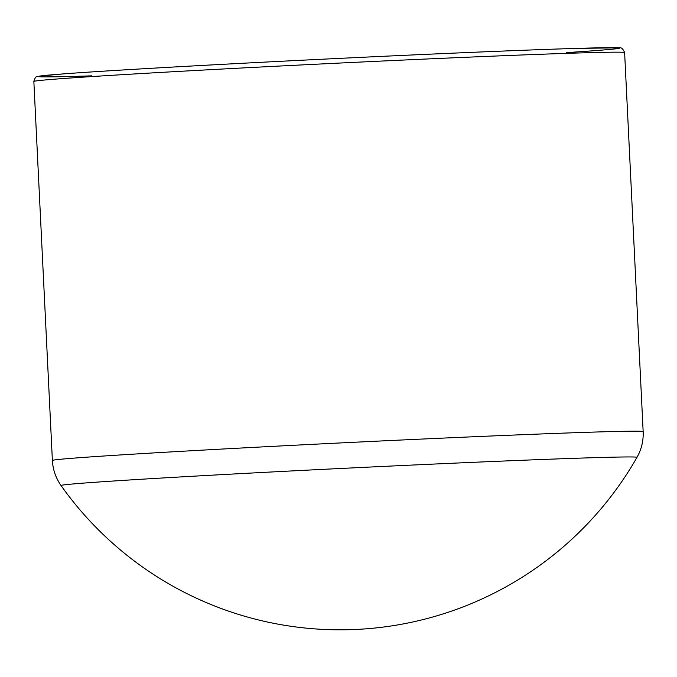 <?xml version="1.0" encoding="UTF-8"?>
<svg xmlns="http://www.w3.org/2000/svg" width="677" height="677" viewBox="0 0 677 677"><rect width="100%" height="100%" fill="white"/><g stroke="black" fill="none" stroke-linecap="round" stroke-linejoin="round"><path stroke-width="1.02" d="M61.04 485.536L61.04 485.536A288.317 3.351 -2.8 0 1 348.841 468.078A288.317 3.351 -2.8 0 1 636.981 457.364L636.981 457.364C641.491 449.359 643.548 440.769 643.15 431.579A295.731 3.444 177.2 0 0 347.597 442.589A295.731 3.444 177.2 0 0 52.383 460.47C52.891 469.652 55.776 478.004 61.04 485.536A341.885 341.885 0 0 0 636.989 457.356M52.383 460.47L33.85 81.46A295.731 3.444 -2.8 0 1 329.064 63.579A295.731 3.444 -2.8 0 1 624.617 52.569L643.15 431.579M566.311 52.637A291 3.385 177.2 0 0 522.483 50.293A291 3.385 177.2 0 0 135.273 69.232A291 3.385 177.2 0 0 91.886 75.841M33.85 81.46C36.126 74.487 36.389 77.762 39.156 76.162L62.326 73.979C110.579 70.264 239.573 63.096 363.676 57.223C451.627 53.043 533.273 49.666 578.361 48.346L619.362 47.855C621.249 47.221 623.001 48.795 624.617 52.569"/></g></svg>
